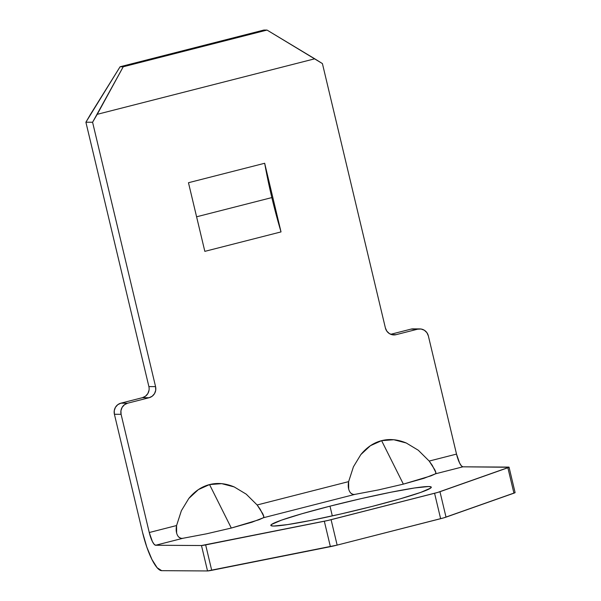 <?xml version="1.0" encoding="UTF-8"?>
<svg xmlns="http://www.w3.org/2000/svg" width="601" height="601" viewBox="0 0 601 601"><rect width="100%" height="100%" fill="white"/><g stroke="black" fill="none" stroke-linecap="round" stroke-linejoin="round"><path stroke-width="0.9" d="M329.994 506.162L332.315 515.906L329.994 506.162L301.965 513.735L281.411 520.173L271.464 524.5L271.006 525.65L273.635 526.055L287.586 524.598L311.205 520.353L340.895 513.968L372.132 506.418A82.48 5.169 166.6 0 1 270.826 525.402A82.48 5.169 166.6 0 1 329.994 506.162A82.48 5.169 166.6 0 1 431.293 487.178A82.48 5.169 166.6 0 1 372.132 506.418L400.153 498.845L420.708 492.407L430.654 488.08L431.112 486.93L428.49 486.525L414.532 487.982L390.913 492.227L361.224 498.605L329.994 506.162M271.847 197.586L196.595 216.796L271.847 197.586A161.03 39.876 -104.3 0 0 281.028 231.911L264.673 163.269A161.03 39.876 -104.3 0 0 271.847 197.586A161.03 39.876 -104.3 0 0 281.028 231.911L204.828 251.361L281.028 231.911L264.673 163.269L188.474 182.719L264.673 163.269A161.03 39.876 -104.3 0 0 271.847 197.586M350.909 493.203L352.667 494.232M349.459 491.197C350.736 493.684 352.584 494.743 355.003 494.36L378.51 489.905L403.361 484.128L381.605 440.661C373.739 442.659 366.813 447.302 360.833 454.589L353.433 466.797L348.633 481.626C347.911 485.375 348.182 488.568 349.459 491.197L349.474 491.227M355.003 494.36L263.508 517.716L355.003 494.36L378.51 489.905L403.361 484.128L423.93 478.313L435.567 473.791L462.883 466.819L435.567 473.791C436.213 473.4 435.89 471.958 434.621 469.486L429.197 461.065L456.512 454.093A13.094 3.245 -104.3 0 0 462.883 466.819L508.979 467.27L437.686 492.429L327.62 520.526L201.478 545.528L155.629 545.25L182.944 538.278L206.451 533.831L231.302 528.046L209.546 484.579C201.673 486.585 194.754 491.227 188.774 498.507L181.374 510.715L176.574 525.544L149.258 532.524L121.094 414.314L120.936 410.738L122.116 407.373L124.445 404.736L127.577 403.218L149.086 397.727L152.218 396.209L154.547 393.572L155.727 390.207L155.569 386.631L92.584 122.251L97.219 114.325L314.751 58.8L322.414 63.586L385.399 327.966L386.864 331.204L389.418 333.615L392.663 334.832L396.119 334.667L417.627 329.183L421.083 329.017L424.336 330.234L426.883 332.646L428.348 335.884L456.512 454.093L429.197 461.065L418.288 450.239L406.253 442.99L393.79 439.737L381.605 440.661L370.404 445.702L360.833 454.589L353.433 466.797L348.633 481.626L348.685 489.094M178.85 537.121L180.608 538.15M182.944 538.278L155.629 545.25A13.094 3.245 75.7 0 1 149.258 532.524L176.574 525.544C175.845 529.301 176.123 532.494 177.393 535.115C178.677 537.61 180.525 538.661 182.944 538.278L206.451 533.831L231.302 528.046L251.872 522.239L263.508 517.716C264.147 517.318 263.831 515.883 262.554 513.397L257.138 504.983L348.633 481.626L257.138 504.983L246.222 494.157L234.187 486.915L221.724 483.655L209.546 484.579L198.345 489.627L188.774 498.507L181.374 510.715L176.574 525.544L176.626 533.034M413.263 328.875L410.941 329.138L417.627 329.183L396.119 334.667A9.165 8.857 -89.7 0 1 385.399 327.966L322.414 63.586L267.032 30.073L314.751 58.8L97.219 114.325L123.235 66.771L267.032 30.073L263.877 30.05L267.032 30.073L123.235 66.771L120.087 66.756L263.877 30.05L120.087 66.756L85.898 122.213L148.883 386.593L85.898 122.213L92.584 122.251L155.569 386.631L148.883 386.593L155.569 386.631A9.165 8.857 -89.7 0 1 149.086 397.727L127.577 403.218L120.891 403.173L117.758 404.698L115.43 407.335L114.25 410.701L114.408 414.269L142.565 532.478L114.408 414.269L121.094 414.314L149.258 532.524L152.376 541.516L154.119 544.273L155.629 545.25L201.478 545.528L207.533 570.95L337.146 545.107L443.741 517.852L515.034 492.692M149.04 390.169L147.861 393.527L145.532 396.172L142.399 397.689L120.891 403.173L142.399 397.689L149.086 397.727L142.399 397.689A9.165 8.857 90.3 0 0 148.883 386.593M419.806 328.912L413.112 328.875A9.165 8.857 90.3 0 0 410.941 329.138L390.74 334.299L410.941 329.138L417.627 329.183A9.165 8.857 -89.7 0 1 428.348 335.884L456.512 454.093L459.63 463.086L461.373 465.843L462.883 466.819L508.731 467.097A9.165 0.571 166.6 0 1 509.047 467.172A9.165 0.571 166.6 0 1 507.868 467.751L513.93 493.173L446.025 517.138L439.97 491.716L507.868 467.751L513.93 493.173A9.165 0.571 -13.4 0 0 515.102 492.595L509.047 467.172M161.684 570.672L207.533 570.95L161.684 570.672A39.275 9.729 75.7 0 1 142.565 532.478L146.809 547.075L151.933 559.463L157.154 567.75L161.684 570.672M188.474 182.719L204.828 251.361L188.474 182.719M434.576 493.271L440.631 518.693L337.146 545.107L331.091 519.692L434.576 493.271L440.631 518.693A9.165 0.571 -13.4 0 0 446.025 517.138L439.97 491.716A9.165 0.571 166.6 0 1 434.576 493.271M396.119 334.667L391.777 334.644L396.119 334.667M324.322 521.24L330.377 546.662L211.71 570.319L205.655 544.897L324.322 521.24L330.377 546.662A9.165 0.571 -13.4 0 0 337.146 545.107L331.091 519.692A9.165 0.571 166.6 0 1 324.322 521.24M234.187 486.915C225.623 483.347 217.412 482.565 209.546 484.579L231.302 528.046L259.023 519.737L263.508 517.716L263.749 516.357L260.218 509.295L257.138 504.983L246.222 494.157L234.187 486.915M406.253 442.99C397.689 439.421 389.471 438.647 381.605 440.661L403.361 484.128L431.09 475.819L435.567 473.791L435.815 472.439L432.284 465.377L429.197 461.065L418.288 450.239L406.253 442.99M127.577 403.218L120.891 403.173A9.165 8.857 90.3 0 0 114.408 414.269L121.094 414.314A9.165 8.857 -89.7 0 1 127.577 403.218M201.478 545.528L207.533 570.95A9.165 0.571 -13.4 0 0 211.71 570.319L205.655 544.897A9.165 0.571 166.6 0 1 201.478 545.528M90.526 114.288L120.087 66.756L123.235 66.771L92.584 122.251L85.898 122.213L90.526 114.288"/></g></svg>
